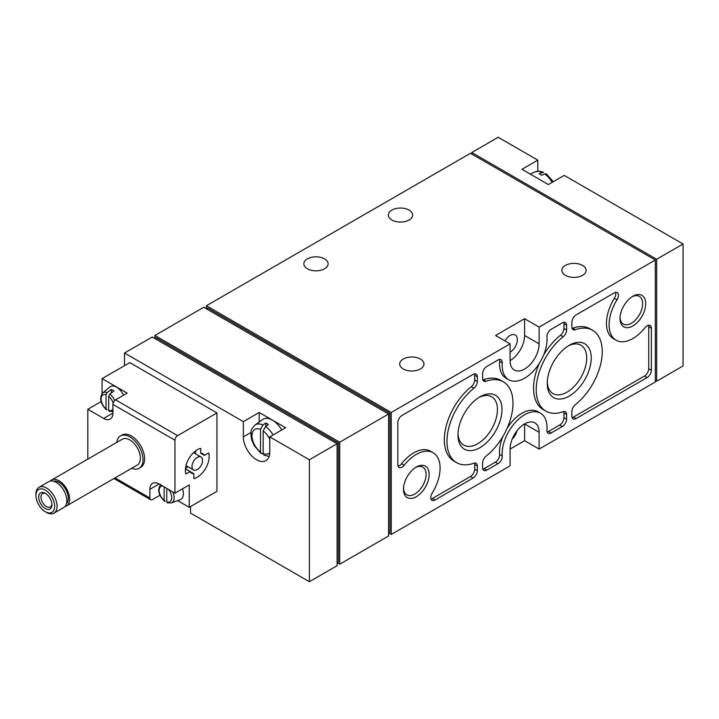 <?xml version="1.0" encoding="UTF-8"?>
<svg xmlns="http://www.w3.org/2000/svg" width="719" height="719" viewBox="0 0 719 719"><rect width="100%" height="100%" fill="white"/><g stroke="black" fill="none" stroke-linecap="round" stroke-linejoin="round"><path stroke-width="1.08" d="M114.698 400.474A10.713 6.183 -120 0 0 109.818 394.066L113.962 390.992A11.54 6.66 -120 0 0 111.319 389.464L107.176 392.538A10.713 6.183 -120 0 0 102.628 392.987L109.854 386.966A12.322 7.118 -120 0 1 115.193 386.489A12.322 7.118 -120 0 1 123.56 395.198M109.818 394.066L108.677 396.259L108.677 410.405L109.818 411.286M107.176 409.767L106.035 408.886L107.176 409.767M106.035 394.731A8.862 5.114 -120 0 0 101.091 398.955A8.862 5.114 -120 0 0 106.035 408.886L106.035 394.731L107.176 392.538M167.266 502.815L171.392 502.932L180.217 499.687A12.322 7.118 -120 0 0 182.509 488.776M166.772 488.408L166.772 501.889L167.913 502.77M165.271 501.242L164.13 500.361L165.271 501.242M164.13 486.889L164.13 500.361A8.862 5.114 -120 0 1 159.241 491.445A8.862 5.114 -120 0 1 162.53 485.963M177.647 500.631L189.223 507.317L216.949 491.302L216.949 412.94L177.602 435.651A3.739 2.157 120 0 0 174.96 440.226L174.96 493.135L159.115 483.986A13.068 7.55 60 0 0 152.581 483.339A13.068 7.55 60 0 0 149.876 489.324L149.876 498.015A3.739 2.157 120 0 0 150.648 499.723A3.739 2.157 120 0 0 152.518 499.543L159.942 495.247M101.055 401.633L87.817 409.282L103.662 418.431L112.901 413.092L112.901 404.402A3.739 2.157 -60 0 1 115.543 399.827L127.164 393.113L102.071 378.634L102.071 393.536M216.949 412.94L129.806 362.628L102.071 378.634M120.468 435.948L122.05 435.04A18.676 10.785 60 0 1 131.388 435.957A18.676 10.785 60 0 1 143.584 452.413A18.676 10.785 60 0 1 140.726 467.377L139.144 468.294A18.676 10.785 -120 0 0 139.144 446.733A18.676 10.785 -120 0 0 120.468 435.948A18.676 10.785 -120 0 0 116.73 442.419M87.817 409.282L87.817 459.117M112.901 413.092A13.068 7.55 60 0 1 110.196 419.078A13.068 7.55 60 0 1 103.662 418.431M193.842 473.704L190.14 471.565A11.207 6.471 120 0 0 191.676 473.183A11.207 6.471 120 0 0 193.842 473.704L193.842 478.602A16.807 9.707 120 0 0 205.679 468.33A16.807 9.707 120 0 0 208.654 452.952L204.412 455.397A11.207 6.471 120 0 0 202.875 453.779A11.207 6.471 120 0 0 200.709 453.258L204.412 455.397M185.457 468.869L190.14 471.565L185.897 474.01A16.807 9.707 120 0 1 188.872 458.632A16.807 9.707 120 0 1 200.709 448.359L200.709 453.258M174.96 493.135L189.223 484.903L189.223 507.317M541.991 172.362A17.66 10.192 -120 0 0 535.035 171.895L539.34 171.158L543.51 172.245L539.124 173.737A18.002 10.399 -120 0 1 541.766 175.265L544.634 173.89L546.368 173.89L553.288 181.7M273.085 434.959A17.66 10.192 -120 0 0 265.581 426.484L268.448 424.543A18.002 10.399 -120 0 0 265.805 423.015L262.938 424.956A17.66 10.192 -120 0 0 254.912 425.1C249.484 430.915 251.551 431.553 250.922 435.193L251.713 439.794L254.265 445.789L261.204 453.626L263.163 453.518L264.062 455.271L269.149 456.376M281.731 429.971A18.64 10.767 -120 0 0 271.036 419.42A18.64 10.767 -120 0 0 262.543 419.563L254.912 425.1M261.204 453.626L260.521 451.963L260.521 429.414L262.938 424.956M265.581 426.484L263.163 430.933L263.163 453.491A13.94 8.044 -120 0 0 269.751 452.808M683.05 244.011L656.645 259.253L656.645 381.223L683.05 365.98L683.05 244.011L564.217 175.4L548.372 184.549L521.958 169.298L537.803 160.148L498.195 137.284L471.79 152.527L471.79 154.055M656.645 381.223L655.324 380.468M537.803 171.176L537.803 160.148M656.645 259.253L471.79 152.527M309.377 459.747L309.377 581.716L337.103 565.709L337.103 443.74L309.377 459.747L269.769 436.873L285.614 427.724L259.2 412.481L243.355 421.631L124.522 353.02L124.522 365.674M655.324 260.017L539.124 327.1L539.124 343.871A20.536 11.864 120 0 1 530.164 364.542A20.536 11.864 120 0 1 514.337 370.042A20.536 11.864 120 0 1 510.077 360.641L510.077 343.871L391.244 412.481L391.244 534.451L510.077 465.849L510.077 449.069A20.536 11.864 120 0 1 519.046 428.398A20.536 11.864 120 0 1 534.873 422.898A20.536 11.864 120 0 1 539.124 432.299L539.124 449.078L655.324 381.987L655.324 260.017L470.469 153.291L206.389 305.755L206.389 308.802L207.71 308.047L389.923 413.245L339.745 442.212L339.745 564.181L388.602 535.979L388.602 414.009L203.747 307.283L154.891 335.485L154.891 338.532L156.212 337.777L338.424 442.976L337.103 443.74L152.248 337.013L124.522 353.02M309.377 581.716L190.544 513.105L190.544 506.553M243.355 421.631L243.355 436.873A18.676 10.785 60 0 0 251.506 455.666A18.676 10.785 60 0 0 265.895 460.672A18.676 10.785 60 0 0 269.769 452.125L269.769 436.873M632.873 325.923A18.164 10.488 -60 0 1 620.03 318.508A18.164 10.488 -60 0 1 632.873 296.264A18.164 10.488 -60 0 1 645.716 303.679A18.164 10.488 -60 0 1 632.873 325.923M416.328 496.685A18.164 10.488 -60 0 1 403.485 489.271A18.164 10.488 -60 0 1 416.328 467.017A18.164 10.488 -60 0 1 429.171 474.441A18.164 10.488 -60 0 1 416.328 496.685M479.977 447.64A31.115 17.966 -60 0 1 457.976 434.941A31.115 17.966 -60 0 1 479.968 396.834A31.115 17.966 -60 0 1 501.97 409.533A31.115 17.966 -60 0 1 479.977 447.64M569.232 396.106A31.115 17.966 -60 0 1 547.231 383.407A31.115 17.966 -60 0 1 569.232 345.3A31.115 17.966 -60 0 1 591.234 358.008A31.115 17.966 -60 0 1 569.232 396.106M562.366 426.511A5.977 3.451 120 0 0 566.59 419.195L566.59 414.486A5.977 3.451 120 0 0 565.35 411.753A5.977 3.451 120 0 0 563.148 411.681A46.681 26.954 120 0 1 545.892 411.133A46.681 26.954 120 0 1 537.695 377.646A46.681 26.954 120 0 1 563.148 336.762A5.977 3.451 120 0 0 566.59 329.976L566.59 325.267A5.977 3.451 120 0 0 565.35 322.534A5.977 3.451 120 0 0 562.366 322.831L551.167 329.293A5.977 3.451 120 0 0 546.961 337.04A31.744 18.326 120 0 1 534.109 370.249A31.744 18.326 120 0 1 508.728 379.749A31.744 18.326 120 0 1 502.248 362.852A5.977 3.451 120 0 0 501.026 359.68A5.977 3.451 120 0 0 498.033 359.967L486.835 366.438A5.977 3.451 120 0 0 482.611 373.754L482.611 378.455A5.977 3.451 120 0 0 483.851 381.196A5.977 3.451 120 0 0 486.062 381.259A46.681 26.954 120 0 1 503.318 381.807A46.681 26.954 120 0 1 511.506 415.294A46.681 26.954 120 0 1 486.062 456.188A5.977 3.451 120 0 0 482.611 462.973L482.611 467.674A5.977 3.451 120 0 0 483.851 470.406A5.977 3.451 120 0 0 486.835 470.118L498.033 463.647A5.977 3.451 120 0 0 502.248 455.909A31.744 18.326 120 0 1 515.092 422.7A31.744 18.326 120 0 1 540.472 413.2A31.744 18.326 120 0 1 546.961 430.088A5.977 3.451 120 0 0 548.184 433.269A5.977 3.451 120 0 0 551.167 432.973L562.366 426.511L559.724 424.983A5.977 3.451 120 0 0 563.948 417.667L563.948 412.967A5.977 3.451 120 0 0 563.723 411.529M473.884 388.287A5.977 3.451 120 0 0 477.335 381.501L477.335 376.801A5.977 3.451 120 0 0 476.095 374.069A5.977 3.451 120 0 0 473.111 374.365L402.074 415.375A5.977 3.451 120 0 0 397.841 422.7L397.841 464.708A5.977 3.451 120 0 0 399.081 467.449A5.977 3.451 120 0 0 404.222 465.229A33.613 19.404 120 0 1 433.135 452.745A33.613 19.404 120 0 1 432.173 493.162A5.977 3.451 120 0 0 432.002 500.343A5.977 3.451 120 0 0 434.995 500.047L473.111 478.045A5.977 3.451 120 0 0 477.335 470.72L477.335 466.02A5.977 3.451 120 0 0 476.095 463.288A5.977 3.451 120 0 0 473.884 463.216A46.681 26.954 120 0 1 456.628 462.668A46.681 26.954 120 0 1 448.44 429.18A46.681 26.954 120 0 1 473.884 388.287L471.242 386.768A5.977 3.451 120 0 0 474.693 379.983L474.693 375.282A5.977 3.451 120 0 0 474.468 373.835M651.36 370.249L651.36 328.232A5.977 3.451 120 0 0 650.12 325.5A5.977 3.451 120 0 0 644.979 327.72A33.613 19.404 120 0 1 616.066 340.204A33.613 19.404 120 0 1 617.028 299.787A5.977 3.451 120 0 0 617.199 292.606A5.977 3.451 120 0 0 614.215 292.903L576.099 314.904A5.977 3.451 120 0 0 571.875 322.22L571.875 326.92A5.977 3.451 120 0 0 573.106 329.662A5.977 3.451 120 0 0 575.317 329.724A46.681 26.954 120 0 1 592.573 330.282A46.681 26.954 120 0 1 600.769 363.76A46.681 26.954 120 0 1 575.317 404.653A5.977 3.451 120 0 0 571.875 411.439L571.875 416.139A5.977 3.451 120 0 0 573.106 418.88A5.977 3.451 120 0 0 576.099 418.584L647.136 377.565A5.977 3.451 120 0 0 651.36 370.249L648.718 368.721L648.718 326.714A5.977 3.451 120 0 0 648.493 325.267M307.399 268.78A12.133 7.01 0 0 0 320.629 270.299A12.133 7.01 0 0 0 328.116 263.828A12.133 7.01 0 0 0 315.983 256.818A12.133 7.01 0 0 0 303.84 263.828A12.133 7.01 0 0 0 307.399 268.78M391.9 219.996A12.133 7.01 0 0 0 405.13 221.515A12.133 7.01 0 0 0 412.625 215.035A12.133 7.01 0 0 0 400.483 208.034A12.133 7.01 0 0 0 388.35 215.035A12.133 7.01 0 0 0 391.9 219.996M403.26 368.955A12.133 7.01 0 0 0 416.49 370.474A12.133 7.01 0 0 0 423.976 363.994A12.133 7.01 0 0 0 411.843 356.992A12.133 7.01 0 0 0 399.701 363.994A12.133 7.01 0 0 0 403.26 368.955M565.404 275.341A12.133 7.01 0 0 0 578.633 276.86A12.133 7.01 0 0 0 586.12 270.38A12.133 7.01 0 0 0 573.987 263.379A12.133 7.01 0 0 0 561.845 270.38A12.133 7.01 0 0 0 565.404 275.341M539.124 327.1L524.6 318.715L495.553 335.485L510.077 343.871M391.244 412.481L206.389 305.755M510.077 449.078L524.6 440.684L539.124 449.078M391.244 534.451L388.602 532.932L389.923 532.168L389.923 413.245M339.745 442.212L154.891 335.485M338.424 442.976L338.424 561.899L337.103 562.662L339.745 564.181M512.216 439.084A10.273 5.932 120 0 0 517.015 430.762M524.6 440.684L524.6 423.913L539.124 432.299M510.077 352.256A10.273 5.932 120 0 0 516.79 343.206A10.273 5.932 120 0 0 515.217 334.973A10.273 5.932 120 0 0 510.077 335.485A10.273 5.932 120 0 0 504.945 340.905M510.077 360.641A20.536 11.864 120 0 0 524.6 335.485L524.6 318.715M615.572 292.372A5.977 3.451 120 0 1 614.386 298.259A33.613 19.404 120 0 0 613.433 338.676L616.066 340.204M572.099 328.367A5.977 3.451 120 0 0 572.675 328.206L575.317 329.724M592.573 330.282L589.931 328.754A46.681 26.954 120 0 0 572.675 328.206M572.099 417.577A5.977 3.451 120 0 0 573.456 417.056L644.494 376.046A5.977 3.451 120 0 0 648.718 368.721M398.065 466.155A5.977 3.451 120 0 0 401.579 463.701L404.222 465.229M433.135 452.745L430.492 451.217A33.613 19.404 120 0 0 401.579 463.701M430.996 499.049A5.977 3.451 120 0 0 432.353 498.519L470.469 476.517A5.977 3.451 120 0 0 474.693 469.201L474.693 464.501A5.977 3.451 120 0 0 474.468 463.054M471.242 386.768A46.681 26.954 120 0 0 445.798 427.661A46.681 26.954 120 0 0 453.995 461.14L456.628 462.668M563.723 322.31A5.977 3.451 120 0 1 563.948 323.748L563.948 328.448A5.977 3.451 120 0 1 560.505 335.234A46.681 26.954 120 0 0 543.591 355.123M539.502 363.05A46.681 26.954 120 0 0 543.249 409.614L545.892 411.133M499.399 359.446A5.977 3.451 120 0 1 499.606 361.333A31.744 18.326 120 0 0 506.086 378.221L508.728 379.749M482.835 379.893A5.977 3.451 120 0 0 483.42 379.74L486.062 381.259M503.318 381.807L500.676 380.288A46.681 26.954 120 0 0 483.42 379.74M482.835 469.112A5.977 3.451 120 0 0 484.202 468.59L495.4 462.128A5.977 3.451 120 0 0 499.606 454.381L502.248 455.909M540.472 413.2L537.83 411.672A31.744 18.326 120 0 0 507.066 428.371M502.976 436.298A31.744 18.326 120 0 0 499.606 454.381M547.168 431.975A5.977 3.451 120 0 0 548.525 431.445L559.724 424.983M568.073 346.01A27.915 16.115 -60 0 1 580.925 345.228A27.915 16.115 -60 0 1 585.212 367.598A27.915 16.115 -60 0 1 566.967 392.197A27.915 16.115 -60 0 1 553.01 393.581A27.915 16.115 -60 0 1 547.258 382.05M478.809 397.544A27.915 16.115 -60 0 1 491.67 396.762A27.915 16.115 -60 0 1 495.948 419.132A27.915 16.115 -60 0 1 477.713 443.731A27.915 16.115 -60 0 1 463.755 445.115A27.915 16.115 -60 0 1 458.003 433.584M415.537 467.503A15.998 9.239 -60 0 1 422.79 467.116A15.998 9.239 -60 0 1 425.244 479.933A15.998 9.239 -60 0 1 414.791 494.025A15.998 9.239 -60 0 1 406.801 494.816A15.998 9.239 -60 0 1 403.512 488.345M632.082 296.749A15.998 9.239 -60 0 1 639.335 296.354A15.998 9.239 -60 0 1 641.788 309.17A15.998 9.239 -60 0 1 631.345 323.262A15.998 9.239 -60 0 1 623.346 324.062A15.998 9.239 -60 0 1 620.057 317.582M259.2 412.481L259.2 421.981M265.805 423.015L265.805 426.331M111.319 389.464L111.319 392.951M131.667 468.294A18.676 10.785 -120 0 0 139.144 468.294M64.98 506.5A14.937 8.628 -120 0 0 66.499 505.924L137.275 465.058A14.937 8.628 -120 0 0 137.275 447.811A14.937 8.628 -120 0 0 122.338 439.183L51.561 480.049A14.937 8.628 -120 0 0 50.303 481.074M66.499 505.924A14.937 8.628 -120 0 0 66.499 488.668A14.937 8.628 -120 0 0 51.561 480.049M66.463 503.615A13.068 7.55 -120 0 0 65.564 489.208A13.068 7.55 -120 0 0 53.539 481.227M46.51 512.404L45.297 511.703L46.51 512.404A14.937 8.628 -120 0 0 53.979 513.15L63.73 507.524A14.937 8.628 -120 0 0 63.73 490.268A14.937 8.628 -120 0 0 48.784 481.649L39.042 487.275A14.937 8.628 -120 0 0 35.95 494.115L35.95 495.517A13.221 7.63 -120 0 0 45.297 511.703A13.221 7.63 -120 0 0 54.644 506.311A13.221 7.63 -120 0 0 45.297 490.115A13.221 7.63 -120 0 0 35.95 495.517M53.979 513.15A14.937 8.628 -120 0 0 53.979 495.894A14.937 8.628 -120 0 0 39.042 487.275M45.297 508.531A9.338 5.393 -120 0 0 51.903 504.72A9.338 5.393 -120 0 0 45.297 493.288A9.338 5.393 -120 0 0 38.7 497.099A9.338 5.393 -120 0 0 45.297 508.531M45.899 493.665A7.72 4.458 -120 0 0 42.583 493.567A7.72 4.458 -120 0 0 41.396 499.75A7.72 4.458 -120 0 0 46.438 506.553A7.72 4.458 -120 0 0 50.303 506.94A7.72 4.458 -120 0 0 51.876 504.019M185.475 468.671A16.807 9.707 120 0 0 187.866 466.676M195.334 453.734A16.807 9.707 120 0 0 195.874 450.669M191.991 466.532A7.469 4.314 120 0 0 193.546 469.947A7.469 4.314 120 0 0 201.014 465.633A7.469 4.314 120 0 0 201.014 457.014A7.469 4.314 120 0 0 195.253 459.01A7.469 4.314 120 0 0 191.991 466.532M108.677 410.405A8.862 5.114 -120 0 0 112.901 409.147M113.126 403.053A8.862 5.114 -120 0 0 108.677 396.259M171.392 502.932A10.713 6.183 -120 0 0 172.749 491.859M166.772 501.889A8.862 5.114 -120 0 0 171.661 498.618A8.862 5.114 -120 0 0 168.372 489.333M177.602 435.651L115.543 399.827M174.96 440.226L112.901 404.402M149.876 498.015L115.031 477.901M552.138 182.365A17.66 10.192 -120 0 0 544.634 173.89M260.521 429.414A13.94 8.044 -120 0 0 251.992 435.759A13.94 8.044 -120 0 0 260.521 451.963M269.769 439.255A13.94 8.044 -120 0 0 263.163 430.933M539.124 343.871L524.6 335.485M648.718 326.714L651.36 328.232M614.386 298.259L617.028 299.787M573.456 417.056L576.099 418.584M644.494 376.046L647.136 377.565M474.693 379.983L477.335 381.501M474.693 375.282L477.335 376.801M432.353 498.519L434.995 500.047M470.469 476.517L473.111 478.045M474.693 469.201L477.335 470.72M474.693 464.501L477.335 466.02M563.948 417.667L566.59 419.195M563.948 412.967L566.59 414.486M560.505 335.234L563.148 336.762M563.948 328.448L566.59 329.976M563.948 323.748L566.59 325.267M499.606 361.333L502.248 362.852M484.202 468.59L486.835 470.118M495.4 462.128L498.033 463.647M548.525 431.445L551.167 432.973M243.355 436.873L250.994 432.47M149.876 489.324L159.115 483.986M109.171 411.34L113.287 411.457M102.628 392.987C99.114 398.11 100.354 403.683 106.349 409.713M160.732 484.471C157.209 489.585 158.45 495.166 164.453 501.188M150.648 499.723L113.944 478.53M535.035 171.895L530.191 174.052M201.014 457.014L193.483 452.664M193.546 469.947L186.014 465.606"/></g></svg>
